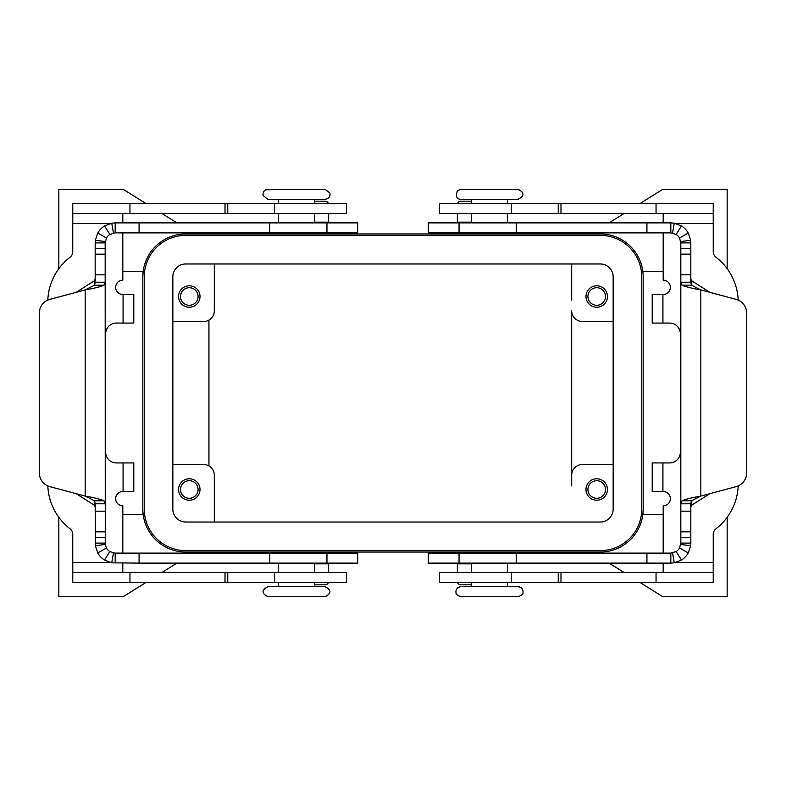 <?xml version="1.0" encoding="UTF-8"?>
<svg xmlns="http://www.w3.org/2000/svg" width="786" height="786" viewBox="0 0 786 786"><rect width="100%" height="100%" fill="white"/><g stroke="black" fill="none" stroke-linecap="round" stroke-linejoin="round"><path stroke-width="1.18" d="M460.901 199.29L518.092 199.29C524.547 195.96 524.547 192.619 518.092 189.288L460.901 189.288L457.442 190.684C455.477 196.362 456.627 199.231 460.901 199.29M460.901 596.712L489.501 596.712L460.901 596.712C453.886 594.039 456.627 592.359 455.9 591.711C456.194 588.675 457.865 587.004 460.901 586.71L518.092 586.71C521.128 587.004 522.798 588.675 523.093 591.711C522.366 592.359 525.107 594.039 518.092 596.712L489.501 596.712L518.092 596.712M325.099 189.288L296.499 189.288L325.099 189.288L329.943 193.061L329.992 195.321L329.039 197.374L327.281 198.789L325.099 199.29L267.908 199.29L263.064 195.518L263.015 193.258L263.968 191.214L265.727 189.79L296.499 189.288L267.908 189.288M325.099 586.71L267.908 586.71C261.453 590.04 261.453 593.381 267.908 596.712L325.099 596.712C331.554 593.381 331.554 590.04 325.099 586.71M122.812 572.414L122.812 563.12M47.808 485.905A57.182 57.182 0 0 0 69.993 528.752A7.153 7.153 0 0 1 72.774 534.411L72.774 572.414L346.538 572.414L346.538 582.416L274.579 582.416L274.579 572.414M47.808 300.095A57.182 57.182 0 0 1 69.993 257.248A7.153 7.153 0 0 0 72.774 251.589L72.774 213.586L346.538 213.586L346.538 203.584L274.579 203.584L274.579 213.586M274.579 582.416L72.774 582.416L72.774 572.414M471.629 232.892L507.363 232.892M471.629 553.108L507.363 553.108M72.774 213.586L72.774 203.584L274.579 203.584M314.371 232.892L278.637 232.892M314.371 553.108L278.637 553.108M587.918 296.499A8.793 8.793 0 0 0 596.712 305.292A8.793 8.793 0 0 0 605.505 296.499A8.793 8.793 0 0 0 596.712 287.715A8.793 8.793 0 0 0 587.918 296.499M607.44 296.499A10.719 10.719 0 0 1 596.712 307.228A10.719 10.719 0 0 1 585.992 296.499A10.719 10.719 0 0 1 596.712 285.78A10.719 10.719 0 0 1 607.44 296.499M198.082 489.501A8.793 8.793 0 0 0 189.288 480.708A8.793 8.793 0 0 0 180.495 489.501A8.793 8.793 0 0 0 189.288 498.285A8.793 8.793 0 0 0 198.082 489.501M178.56 489.501A10.719 10.719 0 0 1 189.288 478.772A10.719 10.719 0 0 1 200.008 489.501A10.719 10.719 0 0 1 189.288 500.22A10.719 10.719 0 0 1 178.56 489.501M198.082 296.499A8.793 8.793 0 0 0 189.288 287.715A8.793 8.793 0 0 0 180.495 296.499A8.793 8.793 0 0 0 189.288 305.292A8.793 8.793 0 0 0 198.082 296.499M178.56 296.499A10.719 10.719 0 0 1 189.288 285.78A10.719 10.719 0 0 1 200.008 296.499A10.719 10.719 0 0 1 189.288 307.228A10.719 10.719 0 0 1 178.56 296.499M605.505 489.501A8.793 8.793 0 0 0 596.712 480.708A8.793 8.793 0 0 0 587.918 489.501A8.793 8.793 0 0 0 596.712 498.285A8.793 8.793 0 0 0 605.505 489.501M585.992 489.501A10.719 10.719 0 0 1 596.712 478.772A10.719 10.719 0 0 1 607.44 489.501A10.719 10.719 0 0 1 596.712 500.22A10.719 10.719 0 0 1 585.992 489.501M663.188 514.516L642.84 514.516L643.174 509.151L642.987 513.179M663.188 271.484L642.84 271.484L642.909 272.044M642.958 272.575L643.056 273.587M122.812 271.484L143.16 271.484L142.826 276.819M142.846 275.483L142.875 274.707M122.812 514.516L143.131 514.28M143.121 514.172L142.885 511.401M142.846 510.399L142.944 512.413M571.697 300.075L571.697 263.978L571.697 300.075M600.288 552.037L185.712 552.037A42.886 42.886 0 0 1 142.826 509.151L142.826 276.849A42.886 42.886 0 0 1 185.712 233.963L600.288 233.963A42.886 42.886 0 0 1 643.174 276.849L643.174 509.151A42.886 42.886 0 0 1 600.288 552.037M122.812 553.108L122.812 505.82A7.153 7.153 0 0 1 115.66 498.668A7.153 7.153 0 0 1 122.812 491.525L133.797 491.525L133.797 462.934L116.377 462.934A10.719 10.719 0 0 1 105.658 452.205L105.658 333.795A10.719 10.719 0 0 1 116.377 323.066L133.797 323.066L133.797 294.475L122.812 294.475A7.153 7.153 0 0 1 115.66 287.332A7.153 7.153 0 0 1 122.812 280.18L122.812 232.892M122.812 222.88L122.812 213.586M642.948 513.582L642.84 514.516M613.159 464.477L582.416 464.477A10.719 10.719 0 0 0 571.697 475.196L571.697 310.804A10.719 10.719 0 0 0 582.416 321.523L613.159 321.523M208.938 320.089L208.938 465.911M571.697 475.196L571.697 485.925M172.841 464.477L203.584 464.477A10.719 10.719 0 0 1 214.303 475.196L214.303 522.022M172.841 321.523L203.584 321.523A10.719 10.719 0 0 0 214.303 310.804L214.303 263.978M641.749 276.849A41.462 41.462 0 0 0 600.288 235.387L185.712 235.387A41.462 41.462 0 0 0 144.251 276.849L144.251 509.151A41.462 41.462 0 0 0 185.712 550.613L600.288 550.613A41.462 41.462 0 0 0 641.749 509.151L641.749 276.849M172.841 509.151L172.841 276.849A12.871 12.871 0 0 1 185.712 263.978L600.288 263.978A12.871 12.871 0 0 1 613.159 276.849L613.159 509.151A12.871 12.871 0 0 1 600.288 522.022L185.712 522.022A12.871 12.871 0 0 1 172.841 509.151M58.842 268.684L58.842 189.288L123.166 189.288L146.039 203.584M162.054 213.586L176.919 222.88M192.934 232.892L194.643 233.963M146.039 582.416L123.166 596.712L58.842 596.712L58.842 517.316M194.643 552.037L192.934 553.108M176.919 563.12L162.054 572.414M727.158 517.316L727.158 596.712L662.834 596.712L639.961 582.416M623.946 572.414L609.081 563.12M593.066 553.108L591.357 552.037M639.961 203.584L662.834 189.288L727.158 189.288L727.158 268.684M591.357 233.963L593.066 232.892M609.081 222.88L623.946 213.586M663.188 232.892L663.188 280.18A7.153 7.153 0 0 1 670.34 287.332A7.153 7.153 0 0 1 663.188 294.475L652.203 294.475L652.203 323.066L669.623 323.066A10.719 10.719 0 0 1 680.342 333.795L680.342 452.205A10.719 10.719 0 0 1 669.623 462.934L652.203 462.934L652.203 491.525L663.188 491.525A7.153 7.153 0 0 1 670.34 498.668A7.153 7.153 0 0 1 663.188 505.82L663.188 553.108M663.188 213.586L663.188 222.88M738.192 300.095A57.182 57.182 0 0 0 716.007 257.248A7.153 7.153 0 0 1 713.226 251.589L713.226 213.586L439.462 213.586L439.462 203.584L439.462 213.586M713.226 213.586L713.226 203.584L439.462 203.584M738.192 485.905A57.182 57.182 0 0 1 716.007 528.752A7.153 7.153 0 0 0 713.226 534.411L713.226 572.414L439.462 572.414L439.462 582.416L439.462 572.414M663.188 563.12L663.188 572.414M713.226 572.414L713.226 582.416L439.462 582.416M471.629 584.833L460.901 584.833A3.576 3.576 0 0 1 457.521 582.416M457.334 572.414L457.334 563.12M646.927 563.12L670.812 563.12L670.812 553.108L428.311 553.108L428.311 563.12L646.927 563.12L646.927 553.108M670.812 553.108L676.147 551.576A10.012 10.012 0 0 0 679.536 548.009L680.823 543.106L690.825 543.106L690.648 545.749L688.251 552.922A20.014 20.014 0 0 1 681.482 560.035L674.27 562.815L670.812 563.12M690.825 242.894L690.825 282.233L680.823 282.233L680.823 242.894L679.536 237.991A10.012 10.012 0 0 0 676.147 234.424L670.812 232.892L670.812 222.88L674.27 223.185L681.482 225.965A20.014 20.014 0 0 1 688.251 233.078L690.648 240.251L690.825 242.894L680.823 242.894M690.825 543.106L690.825 503.767L691.415 500.82L700.837 496.084C691.778 497.666 685.49 499.248 682.002 500.82L680.823 503.767L680.823 282.233L682.002 285.18C685.49 286.752 691.778 288.334 700.837 289.916L691.415 285.18L690.825 282.233M690.825 506.823L691.768 505.133L709.837 493.677M690.825 503.767L680.823 503.767L680.823 543.106M709.837 292.323L691.768 280.867L690.825 279.177M670.812 232.892L428.311 232.892L428.311 222.88L670.812 222.88M457.334 213.586L457.334 222.88M471.629 201.167L460.901 201.167A3.576 3.576 0 0 0 457.521 203.584M746.7 472.828A14.295 14.295 0 0 1 736.109 486.642L700.837 496.084L700.837 289.916L736.109 299.358A14.295 14.295 0 0 1 746.7 313.172L746.7 472.828M314.371 584.833L325.099 584.833A3.576 3.576 0 0 0 328.479 582.416M328.666 572.414L328.666 563.12M103.998 285.18C100.51 286.752 94.222 288.334 85.163 289.916L85.163 496.084L94.585 500.82L103.998 500.82C100.51 499.248 94.222 497.666 85.163 496.084L49.891 486.642A14.295 14.295 0 0 1 39.3 472.828L39.3 313.172A14.295 14.295 0 0 1 49.891 299.358L85.163 289.916L94.585 285.18L103.998 285.18L105.177 282.233L105.177 242.894L95.175 242.894L95.175 282.233L105.177 282.233L105.265 544.433L95.352 545.749L97.749 552.922A20.014 20.014 0 0 0 104.518 560.035L111.73 562.815L139.073 563.12L139.073 553.108L357.689 553.108L357.689 563.12L139.073 563.12M105.265 544.433L106.464 548.009A10.012 10.012 0 0 0 109.853 551.576L115.188 553.108L139.073 553.108M95.352 545.749L95.175 503.767L105.177 503.767L103.998 500.82M115.188 553.108L115.188 563.12M76.163 493.677L94.232 505.133L95.175 506.823M94.585 500.82L95.175 503.767M94.585 285.18L95.175 282.233M115.188 232.892L357.689 232.892L357.689 222.88L115.188 222.88L115.188 232.892L109.853 234.424A10.012 10.012 0 0 0 106.464 237.991L105.177 242.894M95.175 242.894L95.352 240.251L97.749 233.078A20.014 20.014 0 0 1 104.518 225.965L111.73 223.185L115.188 222.88M328.666 222.88L328.666 213.586M314.371 201.167L325.099 201.167A3.576 3.576 0 0 1 328.479 203.584M95.175 279.177L94.232 280.867L76.163 292.323M95.175 543.106L105.177 543.106M72.774 562.403L109.883 562.403M227.763 203.584L227.763 213.586M225.022 203.584L225.022 213.586M123.078 491.525L123.078 462.934M123.078 323.066L123.078 294.475M109.883 223.597L72.774 223.597M129.955 203.584L129.955 213.586M227.763 582.416L227.763 572.414M225.022 582.416L225.022 572.414M129.955 582.416L129.955 572.414M662.922 294.475L662.922 323.066M713.226 223.597L676.117 223.597M656.045 203.584L656.045 213.586M560.978 203.584L560.978 213.586M558.237 203.584L558.237 213.586M511.421 203.584L511.421 213.586M662.922 462.934L662.922 491.525M676.117 562.403L713.226 562.403M656.045 582.416L656.045 572.414M560.978 582.416L560.978 572.414M558.237 582.416L558.237 572.414M511.421 582.416L511.421 572.414M471.629 563.837L457.334 563.837M459.044 563.12L459.044 553.108M680.735 544.433L690.648 545.749M672.541 552.961L674.27 562.815M516.225 563.12L516.225 553.108M691.415 500.82L682.002 500.82M691.768 280.867L691.768 285.534M691.768 500.466L691.768 505.133M690.825 274.825L680.823 274.825M691.415 285.18L682.002 285.18M690.825 254.173L680.823 254.173M690.825 248.69L680.823 248.69M680.735 241.567L690.648 240.251M679.536 237.991L688.251 233.078M672.541 233.039L674.27 223.185M646.927 222.88L646.927 232.892M676.147 234.424L681.482 225.965M459.044 222.88L459.044 232.892M516.225 222.88L516.225 232.892M457.334 222.163L471.629 222.163M690.825 511.175L680.823 511.175M690.825 537.31L680.823 537.31M690.825 531.827L680.823 531.827M679.536 548.009L688.251 552.922M676.147 551.576L681.482 560.035M328.666 563.837L314.371 563.837M106.464 548.009L97.749 552.922M326.956 563.12L326.956 553.108M269.775 563.12L269.775 553.108M113.459 552.961L111.73 562.815M95.175 274.825L105.177 274.825M95.175 254.173L105.177 254.173M95.175 248.69L105.177 248.69M105.265 241.567L95.352 240.251M314.371 222.163L328.666 222.163M326.956 222.88L326.956 232.892M106.464 237.991L97.749 233.078M109.853 234.424L104.518 225.965M113.459 233.039L111.73 223.185M139.073 222.88L139.073 232.892M269.775 222.88L269.775 232.892M95.175 511.175L105.177 511.175M95.175 537.31L105.177 537.31M95.175 531.827L105.177 531.827M109.853 551.576L104.518 560.035M94.232 505.133L94.232 500.466M94.232 285.534L94.232 280.867M507.363 222.88L507.363 213.586M471.629 203.584L471.629 199.29M500.22 233.963L500.22 233.246M471.629 563.12L471.629 572.414M507.363 582.416L507.363 586.71M478.772 552.037L478.772 552.755M314.371 222.88L314.371 213.586M278.637 203.584L278.637 199.29M285.78 233.963L285.78 233.246M314.371 563.12L314.371 572.414M314.371 582.416L314.371 586.71M307.228 552.037L307.228 552.755M471.629 222.88L471.629 213.586M314.371 203.584L314.371 199.29M500.22 552.037L500.22 552.755M278.637 563.12L278.637 572.414M471.629 582.416L471.629 586.71M507.363 563.12L507.363 572.414M285.78 552.037L285.78 552.755M478.772 233.963L478.772 233.246M278.637 222.88L278.637 213.586M278.637 582.416L278.637 586.71M507.363 203.584L507.363 199.29M307.228 233.963L307.228 233.246"/></g></svg>
